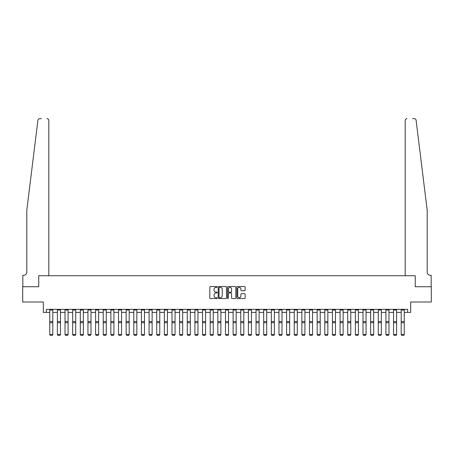 <?xml version="1.0" encoding="UTF-8"?>
<svg xmlns="http://www.w3.org/2000/svg" width="454" height="454" viewBox="0 0 454 454"><rect width="100%" height="100%" fill="white"/><g stroke="black" fill="none" stroke-linecap="round" stroke-linejoin="round"><path stroke-width="0.68" d="M217.222 286.962A0.42 0.42 0 0 0 216.802 286.542L210.429 286.542A0.602 0.602 0 0 0 209.827 287.138L209.827 297.938A0.602 0.602 0 0 0 210.429 298.539L216.802 298.539A0.42 0.42 0 0 0 217.222 298.119A0.42 0.42 0 0 0 216.802 297.699L215.973 297.699A1.918 1.918 0 0 1 214.055 295.781L214.055 294.879A1.918 1.918 0 0 1 215.973 292.961L216.802 292.961A0.42 0.42 0 0 0 217.222 292.541A0.42 0.42 0 0 0 216.802 292.121L215.973 292.121A1.918 1.918 0 0 1 214.055 290.197L214.055 289.3A1.918 1.918 0 0 1 215.973 287.382L216.802 287.382A0.42 0.42 0 0 0 217.222 286.962M244.536 290.77A0.602 0.602 0 0 0 245.132 290.168L245.132 287.138A0.602 0.602 0 0 0 244.536 286.542L237.453 286.542A0.602 0.602 0 0 0 236.852 287.138L236.852 297.938A0.602 0.602 0 0 0 237.453 298.539L244.536 298.539A0.602 0.602 0 0 0 245.132 297.938L245.132 294.277A0.602 0.602 0 0 0 244.536 293.681L241.505 293.681A0.602 0.602 0 0 0 240.904 294.277L240.904 296.093A1.606 1.606 0 0 1 239.298 297.699A1.606 1.606 0 0 1 237.692 296.093L237.692 288.982A1.606 1.606 0 0 1 239.298 287.382A1.606 1.606 0 0 1 240.904 288.982L240.904 290.168A0.602 0.602 0 0 0 241.505 290.77L244.536 290.77M41.405 118.647L39.725 118.647A1.833 1.833 0 0 0 37.903 120.259C38.987 118.341 38.987 118.341 37.903 120.259L26.797 210.333L26.797 272.218A3.059 3.059 0 0 1 23.739 275.272L22.825 275.272L22.825 286.735L38.743 286.735L22.7 286.735L22.7 302.012L43.329 302.012L43.329 312.403L46.387 312.403L46.387 309.35L407.613 309.35L407.613 312.403L410.671 312.403L410.671 302.012L431.3 302.012L431.3 286.735L415.257 286.735L415.257 275.731L405.201 275.731L405.201 120.48L405.201 275.731M48.799 275.731L48.799 120.48L48.799 275.731L38.743 275.731L38.743 286.735L38.743 275.731L415.257 275.731L415.257 286.735L431.175 286.735L431.175 275.272L430.261 275.272A3.059 3.059 0 0 1 427.203 272.218A3.059 3.059 0 0 0 430.261 275.272M226.472 287.138A0.602 0.602 0 0 0 225.876 286.542L218.794 286.542A0.602 0.602 0 0 0 218.198 287.138L218.198 297.938A0.602 0.602 0 0 0 218.794 298.539L225.876 298.539A0.602 0.602 0 0 0 226.472 297.938L226.472 287.138M228.124 286.542L235.206 286.542A0.602 0.602 0 0 1 235.802 287.138L235.802 297.938A0.602 0.602 0 0 1 235.206 298.539L232.176 298.539A0.602 0.602 0 0 1 231.574 297.938L231.574 293.556A0.602 0.602 0 0 0 230.972 292.961L228.964 292.961A0.602 0.602 0 0 0 228.368 293.556L228.368 298.119A0.42 0.42 0 0 1 227.948 298.539A0.42 0.42 0 0 1 227.528 298.119L227.528 287.138A0.602 0.602 0 0 1 228.124 286.542M46.387 312.403L49.747 312.403M52.8 312.403L57.386 312.403M60.444 312.403L65.024 312.403M68.083 312.403L72.668 312.403M75.722 312.403L80.307 312.403M83.366 312.403L87.945 312.403M91.004 312.403L95.59 312.403M98.643 312.403L103.228 312.403M106.281 312.403L110.867 312.403M113.926 312.403L118.511 312.403M121.564 312.403L126.15 312.403M129.203 312.403L133.788 312.403M136.847 312.403L141.427 312.403M144.486 312.403L149.071 312.403M152.124 312.403L156.709 312.403M159.768 312.403L164.348 312.403M167.407 312.403L171.992 312.403M175.045 312.403L179.631 312.403M182.684 312.403L187.269 312.403M190.328 312.403L194.914 312.403M197.967 312.403L202.552 312.403M205.605 312.403L210.191 312.403M213.249 312.403L217.829 312.403M220.888 312.403L225.473 312.403M228.527 312.403L233.112 312.403M236.171 312.403L240.751 312.403M243.809 312.403L248.395 312.403M251.448 312.403L256.033 312.403M259.086 312.403L263.672 312.403M266.731 312.403L271.316 312.403M274.369 312.403L278.955 312.403M282.008 312.403L286.593 312.403M289.652 312.403L294.232 312.403M297.291 312.403L301.876 312.403M304.929 312.403L309.514 312.403M312.573 312.403L317.153 312.403M320.212 312.403L324.797 312.403M327.85 312.403L332.436 312.403M335.489 312.403L340.074 312.403M343.133 312.403L347.719 312.403M350.772 312.403L355.357 312.403M358.41 312.403L362.996 312.403M366.055 312.403L370.634 312.403M373.693 312.403L378.278 312.403M381.332 312.403L385.917 312.403M388.976 312.403L393.556 312.403M396.614 312.403L401.2 312.403M404.253 312.403L407.613 312.403M219.458 287.382A0.42 0.42 0 0 0 219.038 287.802L219.038 297.279A0.42 0.42 0 0 0 219.458 297.699L220.326 297.699A1.918 1.918 0 0 0 222.244 295.781L222.244 289.3A1.918 1.918 0 0 0 220.326 287.382L219.458 287.382M231.574 289.016A1.606 1.606 0 0 0 229.968 287.41A1.606 1.606 0 0 0 228.368 289.016L228.368 291.519A0.602 0.602 0 0 0 228.964 292.121L230.972 292.121A0.602 0.602 0 0 0 231.574 291.519L231.574 289.016M52.8 309.35L52.8 334.592L52.346 335.353L50.207 335.307L52.346 335.353M50.207 335.353L49.747 334.484L52.8 334.484L52.346 335.307M49.747 309.35L49.747 334.484L50.207 335.307M48.799 120.48A1.833 1.833 0 0 0 46.966 118.647C48.073 118.766 48.68 119.374 48.799 120.48M26.797 272.218A3.059 3.059 0 0 1 23.739 275.272M423.202 177.872L416.097 120.259C415.013 118.341 415.013 118.341 416.097 120.259L427.203 210.333L427.203 272.218M412.595 118.647L414.275 118.647A1.833 1.833 0 0 1 416.097 120.259M407.034 118.647A1.833 1.833 0 0 0 405.201 120.48C405.32 119.374 405.927 118.766 407.034 118.647M60.444 309.35L60.444 334.592L59.985 335.353L57.845 335.307L59.985 335.353M57.845 335.353L57.386 334.484L60.444 334.484L59.985 335.307M57.386 309.35L57.386 334.484L57.845 335.307M68.083 309.35L68.083 334.592L67.623 335.353L65.484 335.307L67.623 335.353M65.484 335.353L65.024 334.484L68.083 334.484L67.623 335.307M65.024 309.35L65.024 334.484L65.484 335.307M75.722 309.35L75.722 334.592L75.268 335.353L73.128 335.307L75.268 335.353M73.128 335.353L72.668 334.484L75.722 334.484L75.268 335.307M72.668 309.35L72.668 334.484L73.128 335.307M83.366 309.35L83.366 334.592L82.906 335.353L80.767 335.307L82.906 335.353M80.767 335.353L80.307 334.484L83.366 334.484L82.906 335.307M80.307 309.35L80.307 334.484L80.767 335.307M91.004 309.35L91.004 334.592L90.545 335.353L88.405 335.307L90.545 335.353M88.405 335.353L87.945 334.484L91.004 334.484L90.545 335.307M87.945 309.35L87.945 334.484L88.405 335.307M98.643 309.35L98.643 334.592L98.183 335.353L96.044 335.307L98.183 335.353M96.044 335.353L95.59 334.484L98.643 334.484L98.183 335.307M95.59 309.35L95.59 334.484L96.044 335.307M106.281 309.35L106.281 334.592L105.827 335.353L103.688 335.307L105.827 335.353M103.688 335.353L103.228 334.484L106.281 334.484L105.827 335.307M103.228 309.35L103.228 334.484L103.688 335.307M113.926 309.35L113.926 334.592L113.466 335.353L111.326 335.307L113.466 335.353M111.326 335.353L110.867 334.484L113.926 334.484L113.466 335.307M110.867 309.35L110.867 334.484L111.326 335.307M121.564 309.35L121.564 334.592L121.105 335.353L118.965 335.307L121.105 335.353M118.965 335.353L118.511 334.484L121.564 334.484L121.105 335.307M118.511 309.35L118.511 334.484L118.965 335.307M129.203 309.35L129.203 334.592L128.749 335.353L126.609 335.307L128.749 335.353M126.609 335.353L126.15 334.484L129.203 334.484L128.749 335.307M126.15 309.35L126.15 334.484L126.609 335.307M136.847 309.35L136.847 334.592L136.387 335.353L134.248 335.307L136.387 335.353M134.248 335.353L133.788 334.484L136.847 334.484L136.387 335.307M133.788 309.35L133.788 334.484L134.248 335.307M144.486 309.35L144.486 334.592L144.026 335.353L141.886 335.307L144.026 335.353M141.886 335.353L141.427 334.484L144.486 334.484L144.026 335.307M141.427 309.35L141.427 334.484L141.886 335.307M152.124 309.35L152.124 334.592L151.67 335.353L149.531 335.307L151.67 335.353M149.531 335.353L149.071 334.484L152.124 334.484L151.67 335.307M149.071 309.35L149.071 334.484L149.531 335.307M159.768 309.35L159.768 334.592L159.309 335.353L157.169 335.307L159.309 335.353M157.169 335.353L156.709 334.484L159.768 334.484L159.309 335.307M156.709 309.35L156.709 334.484L157.169 335.307M167.407 309.35L167.407 334.592L166.947 335.353L164.808 335.307L166.947 335.353M164.808 335.353L164.348 334.484L167.407 334.484L166.947 335.307M164.348 309.35L164.348 334.484L164.808 335.307M175.045 309.35L175.045 334.592L174.586 335.353L172.446 335.307L174.586 335.353M172.446 335.353L171.992 334.484L175.045 334.484L174.586 335.307M171.992 309.35L171.992 334.484L172.446 335.307M182.684 309.35L182.684 334.592L182.23 335.353L180.09 335.307L182.23 335.353M180.09 335.353L179.631 334.484L182.684 334.484L182.23 335.307M179.631 309.35L179.631 334.484L180.09 335.307M190.328 309.35L190.328 334.592L189.868 335.353L187.729 335.307L189.868 335.353M187.729 335.353L187.269 334.484L190.328 334.484L189.868 335.307M187.269 309.35L187.269 334.484L187.729 335.307M197.967 309.35L197.967 334.592L197.507 335.353L195.368 335.307L197.507 335.353M195.368 335.353L194.914 334.484L197.967 334.484L197.507 335.307M194.914 309.35L194.914 334.484L195.368 335.307M205.605 309.35L205.605 334.592L205.151 335.353L203.012 335.307L205.151 335.353M203.012 335.353L202.552 334.484L205.605 334.484L205.151 335.307M202.552 309.35L202.552 334.484L203.012 335.307M213.249 309.35L213.249 334.592L212.79 335.353L210.65 335.307L212.79 335.353M210.65 335.353L210.191 334.484L213.249 334.484L212.79 335.307M210.191 309.35L210.191 334.484L210.65 335.307M220.888 309.35L220.888 334.592L220.428 335.353L218.289 335.307L220.428 335.353M218.289 335.353L217.829 334.484L220.888 334.484L220.428 335.307M217.829 309.35L217.829 334.484L218.289 335.307M228.527 309.35L228.527 334.592L228.067 335.353L225.933 335.307L228.067 335.353M225.933 335.353L225.473 334.484L228.527 334.484L228.067 335.307M225.473 309.35L225.473 334.484L225.933 335.307M236.171 309.35L236.171 334.592L235.711 335.353L233.572 335.307L235.711 335.353M233.572 335.353L233.112 334.484L236.171 334.484L235.711 335.307M233.112 309.35L233.112 334.484L233.572 335.307M243.809 309.35L243.809 334.592L243.35 335.353L241.21 335.307L243.35 335.353M241.21 335.353L240.751 334.484L243.809 334.484L243.35 335.307M240.751 309.35L240.751 334.484L241.21 335.307M251.448 309.35L251.448 334.592L250.988 335.353L248.849 335.307L250.988 335.353M248.849 335.353L248.395 334.484L251.448 334.484L250.988 335.307M248.395 309.35L248.395 334.484L248.849 335.307M259.086 309.35L259.086 334.592L258.632 335.353L256.493 335.307L258.632 335.353M256.493 335.353L256.033 334.484L259.086 334.484L258.632 335.307M256.033 309.35L256.033 334.484L256.493 335.307M266.731 309.35L266.731 334.592L266.271 335.353L264.132 335.307L266.271 335.353M264.132 335.353L263.672 334.484L266.731 334.484L266.271 335.307M263.672 309.35L263.672 334.484L264.132 335.307M274.369 309.35L274.369 334.592L273.91 335.353L271.77 335.307L273.91 335.353M271.77 335.353L271.316 334.484L274.369 334.484L273.91 335.307M271.316 309.35L271.316 334.484L271.77 335.307M282.008 309.35L282.008 334.592L281.554 335.353L279.414 335.307L281.554 335.353M279.414 335.353L278.955 334.484L282.008 334.484L281.554 335.307M278.955 309.35L278.955 334.484L279.414 335.307M289.652 309.35L289.652 334.592L289.192 335.353L287.053 335.307L289.192 335.353M287.053 335.353L286.593 334.484L289.652 334.484L289.192 335.307M286.593 309.35L286.593 334.484L287.053 335.307M297.291 309.35L297.291 334.592L296.831 335.353L294.691 335.307L296.831 335.353M294.691 335.353L294.232 334.484L297.291 334.484L296.831 335.307M294.232 309.35L294.232 334.484L294.691 335.307M304.929 309.35L304.929 334.592L304.469 335.353L302.33 335.307L304.469 335.353M302.33 335.353L301.876 334.484L304.929 334.484L304.469 335.307M301.876 309.35L301.876 334.484L302.33 335.307M312.573 309.35L312.573 334.592L312.114 335.353L309.974 335.307L312.114 335.353M309.974 335.353L309.514 334.484L312.573 334.484L312.114 335.307M309.514 309.35L309.514 334.484L309.974 335.307M320.212 309.35L320.212 334.592L319.752 335.353L317.613 335.307L319.752 335.353M317.613 335.353L317.153 334.484L320.212 334.484L319.752 335.307M317.153 309.35L317.153 334.484L317.613 335.307M327.85 309.35L327.85 334.592L327.391 335.353L325.251 335.307L327.391 335.353M325.251 335.353L324.797 334.484L327.85 334.484L327.391 335.307M324.797 309.35L324.797 334.484L325.251 335.307M335.489 309.35L335.489 334.592L335.035 335.353L332.896 335.307L335.035 335.353M332.896 335.353L332.436 334.484L335.489 334.484L335.035 335.307M332.436 309.35L332.436 334.484L332.896 335.307M343.133 309.35L343.133 334.592L342.674 335.353L340.534 335.307L342.674 335.353M340.534 335.353L340.074 334.484L343.133 334.484L342.674 335.307M340.074 309.35L340.074 334.484L340.534 335.307M350.772 309.35L350.772 334.592L350.312 335.353L348.173 335.307L350.312 335.353M348.173 335.353L347.719 334.484L350.772 334.484L350.312 335.307M347.719 309.35L347.719 334.484L348.173 335.307M358.41 309.35L358.41 334.592L357.956 335.353L355.817 335.307L357.956 335.353M355.817 335.353L355.357 334.484L358.41 334.484L357.956 335.307M355.357 309.35L355.357 334.484L355.817 335.307M366.055 309.35L366.055 334.592L365.595 335.353L363.455 335.307L365.595 335.353M363.455 335.353L362.996 334.484L366.055 334.484L365.595 335.307M362.996 309.35L362.996 334.484L363.455 335.307M373.693 309.35L373.693 334.592L373.233 335.353L371.094 335.307L373.233 335.353M371.094 335.353L370.634 334.484L373.693 334.484L373.233 335.307M370.634 309.35L370.634 334.484L371.094 335.307M381.332 309.35L381.332 334.592L380.872 335.353L378.732 335.307L380.872 335.353M378.732 335.353L378.278 334.484L381.332 334.484L380.872 335.307M378.278 309.35L378.278 334.484L378.732 335.307M388.976 309.35L388.976 334.592L388.516 335.353L386.377 335.307L388.516 335.353M386.377 335.353L385.917 334.484L388.976 334.484L388.516 335.307M385.917 309.35L385.917 334.484L386.377 335.307M396.614 309.35L396.614 334.592L396.155 335.353L394.015 335.307L396.155 335.353M394.015 335.353L393.556 334.484L396.614 334.484L396.155 335.307M393.556 309.35L393.556 334.484L394.015 335.307M404.253 309.35L404.253 334.592L403.793 335.353L401.654 335.307L403.793 335.353M401.654 335.353L401.2 334.484L404.253 334.484L403.793 335.307M401.2 309.35L401.2 334.484L401.654 335.307M52.8 321.551L49.747 321.551M52.8 322.709L49.747 322.709M52.8 310.003L49.747 310.003M60.444 321.551L57.386 321.551M60.444 322.709L57.386 322.709M60.444 310.003L57.386 310.003M68.083 321.551L65.024 321.551M68.083 322.709L65.024 322.709M68.083 310.003L65.024 310.003M75.722 321.551L72.668 321.551M75.722 322.709L72.668 322.709M75.722 310.003L72.668 310.003M83.366 321.551L80.307 321.551M83.366 322.709L80.307 322.709M83.366 310.003L80.307 310.003M91.004 321.551L87.945 321.551M91.004 322.709L87.945 322.709M91.004 310.003L87.945 310.003M98.643 321.551L95.59 321.551M98.643 322.709L95.59 322.709M98.643 310.003L95.59 310.003M106.281 321.551L103.228 321.551M106.281 322.709L103.228 322.709M106.281 310.003L103.228 310.003M113.926 321.551L110.867 321.551M113.926 322.709L110.867 322.709M113.926 310.003L110.867 310.003M121.564 321.551L118.511 321.551M121.564 322.709L118.511 322.709M121.564 310.003L118.511 310.003M129.203 321.551L126.15 321.551M129.203 322.709L126.15 322.709M129.203 310.003L126.15 310.003M136.847 321.551L133.788 321.551M136.847 322.709L133.788 322.709M136.847 310.003L133.788 310.003M144.486 321.551L141.427 321.551M144.486 322.709L141.427 322.709M144.486 310.003L141.427 310.003M152.124 321.551L149.071 321.551M152.124 322.709L149.071 322.709M152.124 310.003L149.071 310.003M159.768 321.551L156.709 321.551M159.768 322.709L156.709 322.709M159.768 310.003L156.709 310.003M167.407 321.551L164.348 321.551M167.407 322.709L164.348 322.709M167.407 310.003L164.348 310.003M175.045 321.551L171.992 321.551M175.045 322.709L171.992 322.709M175.045 310.003L171.992 310.003M182.684 321.551L179.631 321.551M182.684 322.709L179.631 322.709M182.684 310.003L179.631 310.003M190.328 321.551L187.269 321.551M190.328 322.709L187.269 322.709M190.328 310.003L187.269 310.003M197.967 321.551L194.914 321.551M197.967 322.709L194.914 322.709M197.967 310.003L194.914 310.003M205.605 321.551L202.552 321.551M205.605 322.709L202.552 322.709M205.605 310.003L202.552 310.003M213.249 321.551L210.191 321.551M213.249 322.709L210.191 322.709M213.249 310.003L210.191 310.003M220.888 321.551L217.829 321.551M220.888 322.709L217.829 322.709M220.888 310.003L217.829 310.003M228.527 321.551L225.473 321.551M228.527 322.709L225.473 322.709M228.527 310.003L225.473 310.003M236.171 321.551L233.112 321.551M236.171 322.709L233.112 322.709M236.171 310.003L233.112 310.003M243.809 321.551L240.751 321.551M243.809 322.709L240.751 322.709M243.809 310.003L240.751 310.003M251.448 321.551L248.395 321.551M251.448 322.709L248.395 322.709M251.448 310.003L248.395 310.003M259.086 321.551L256.033 321.551M259.086 322.709L256.033 322.709M259.086 310.003L256.033 310.003M266.731 321.551L263.672 321.551M266.731 322.709L263.672 322.709M266.731 310.003L263.672 310.003M274.369 321.551L271.316 321.551M274.369 322.709L271.316 322.709M274.369 310.003L271.316 310.003M282.008 321.551L278.955 321.551M282.008 322.709L278.955 322.709M282.008 310.003L278.955 310.003M289.652 321.551L286.593 321.551M289.652 322.709L286.593 322.709M289.652 310.003L286.593 310.003M297.291 321.551L294.232 321.551M297.291 322.709L294.232 322.709M297.291 310.003L294.232 310.003M304.929 321.551L301.876 321.551M304.929 322.709L301.876 322.709M304.929 310.003L301.876 310.003M312.573 321.551L309.514 321.551M312.573 322.709L309.514 322.709M312.573 310.003L309.514 310.003M320.212 321.551L317.153 321.551M320.212 322.709L317.153 322.709M320.212 310.003L317.153 310.003M327.85 321.551L324.797 321.551M327.85 322.709L324.797 322.709M327.85 310.003L324.797 310.003M335.489 321.551L332.436 321.551M335.489 322.709L332.436 322.709M335.489 310.003L332.436 310.003M343.133 321.551L340.074 321.551M343.133 322.709L340.074 322.709M343.133 310.003L340.074 310.003M350.772 321.551L347.719 321.551M350.772 322.709L347.719 322.709M350.772 310.003L347.719 310.003M358.41 321.551L355.357 321.551M358.41 322.709L355.357 322.709M358.41 310.003L355.357 310.003M366.055 321.551L362.996 321.551M366.055 322.709L362.996 322.709M366.055 310.003L362.996 310.003M373.693 321.551L370.634 321.551M373.693 322.709L370.634 322.709M373.693 310.003L370.634 310.003M381.332 321.551L378.278 321.551M381.332 322.709L378.278 322.709M381.332 310.003L378.278 310.003M388.976 321.551L385.917 321.551M388.976 322.709L385.917 322.709M388.976 310.003L385.917 310.003M396.614 321.551L393.556 321.551M396.614 322.709L393.556 322.709M396.614 310.003L393.556 310.003M404.253 321.551L401.2 321.551M404.253 322.709L401.2 322.709M404.253 310.003L401.2 310.003"/></g></svg>
